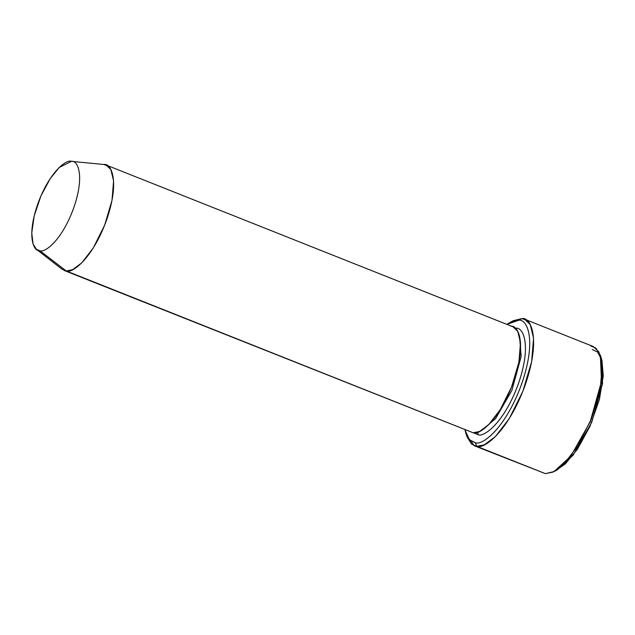 <?xml version="1.0" encoding="UTF-8"?>
<svg xmlns="http://www.w3.org/2000/svg" width="635" height="635" viewBox="0 0 635 635"><rect width="100%" height="100%" fill="white"/><g stroke="black" fill="none" stroke-linecap="round" stroke-linejoin="round"><path stroke-width="0.95" d="M465.971 433.657L467.074 436.904L471.503 444.063L476.774 446.357L475.266 442.714L470.217 440.523L465.971 433.657L464.963 429.831L469.392 439.73L475.266 442.714C481.616 445.929 505.246 429.347 521.629 384.064C537.345 338.709 526.725 318.556 518.628 320.262L522.026 318.572L513.286 320.691L510.254 322.294L518.628 320.262L506.897 324.382L510.254 322.294M36.489 249.357L62.222 269.351L66.278 270.978L64.159 270.462L473.194 432.784L66.278 270.978L39.886 250.722L36.489 249.357L33.076 244.03L31.75 232.95L34.211 215.837L40.95 195.898L50.213 178.602L59.261 167.457L71.477 161.353L103.981 164.497L107.982 166.084L103.854 164.481M515.803 328.247L515.803 328.247C522.835 326.763 532.074 344.289 518.414 383.73C504.166 423.108 483.616 437.523 478.091 434.729L473.702 432.816L478.091 434.729L477.837 432.165L478.091 434.729C483.616 437.523 504.166 423.108 518.414 383.73C532.074 344.289 522.835 326.763 515.803 328.247L515.295 328.208M519.494 335.891L521.176 356.465L511.897 390.382L495.538 418.671L482.028 430.117L495.538 418.671L511.897 390.382L521.176 356.465L519.494 335.891M510.897 326.295C517.938 324.81 527.169 342.344 513.509 381.778C499.261 421.156 478.711 435.578 473.194 432.784L479.552 431.475L488.736 424.617L500.253 409.662L511.556 386.993L518.898 362.236L520.51 342.678L517.747 331.343L513.009 326.811L106.093 165.013L110.831 169.537L113.594 180.88L111.982 200.43L104.64 225.187L93.337 247.856L81.82 262.819L72.636 269.669L66.278 270.978C71.795 273.772 92.345 259.358 106.593 219.98C120.253 180.538 111.022 163.012 103.981 164.497L71.533 161.361C66.905 159.012 49.657 171.117 37.703 204.16C26.233 237.26 33.988 251.968 39.886 250.722C44.521 253.071 61.77 240.967 73.723 207.923C85.193 174.823 77.438 160.115 71.533 161.361C77.438 160.115 85.193 174.823 73.723 207.923C61.77 240.967 44.521 253.071 39.886 250.722L66.278 270.978L473.194 432.784M474.242 445.738L545.409 473.647L474.242 445.738L466.558 435.197M522.026 318.572L518.628 320.262C526.725 318.556 537.345 338.709 521.629 384.064C505.246 429.347 481.616 445.929 475.266 442.714L476.774 446.357C483.402 449.707 508.056 432.403 525.153 385.151C541.552 337.828 530.471 316.794 522.026 318.572L526.828 320.484L522.026 318.572L524.558 319.191L530.249 324.62L533.559 338.233L531.63 361.696L522.811 391.406L509.246 418.608L495.427 436.555L484.41 444.786L476.774 446.357L545.409 473.647L553.045 472.075L564.063 463.852L577.882 445.905L591.447 418.695L600.265 388.993L602.194 365.522L598.884 351.917L593.193 346.488L524.558 319.191M592.169 349.504L597.567 352.012L601.924 360.053L603.25 375.92L599.392 399.566L589.939 426.387L577.398 449.27L565.293 463.915L555.696 470.646L557.181 469.924L573.167 455.136L591.701 422.307L602.551 383.564L601.464 358.561L600.361 355.314L601.496 381.405L590.177 421.838L570.825 456.097L554.149 471.527L545.409 473.647M103.981 164.497L106.093 165.013M590.661 345.869L595.932 348.155L600.361 355.314M71.477 161.353L103.918 164.489M557.181 469.924L554.149 471.527"/></g></svg>
